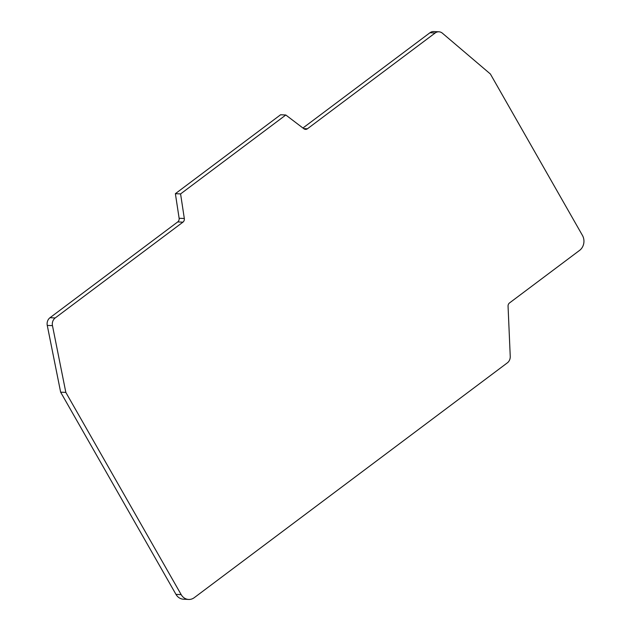 <?xml version="1.0" encoding="UTF-8"?>
<svg xmlns="http://www.w3.org/2000/svg" width="631" height="631" viewBox="0 0 631 631"><rect width="100%" height="100%" fill="white"/><g stroke="black" fill="none" stroke-linecap="round" stroke-linejoin="round"><path stroke-width="0.95" d="M52.468 325.651L65.837 392.411L60.639 392.166L47.262 325.407L52.468 325.651A7.201 6.31 92.7 0 1 55.197 317.961L182.927 222.167A3.605 3.155 -87.3 0 0 184.323 218.507L179.125 218.263L175.379 193.678L280.606 114.755L285.811 115L180.584 193.922L175.379 193.678M179.125 218.263A3.605 3.155 92.7 0 1 177.729 221.923L49.999 317.716A7.201 6.31 -87.3 0 0 47.262 325.407M60.639 392.166L175.978 594.378A10.806 9.473 -87.3 0 0 183.432 599.205L188.63 599.45A10.806 9.473 92.7 0 0 194.277 597.66L507.356 362.849A7.201 6.31 92.7 0 0 510.242 356.397L508.058 306.177A3.605 3.155 -87.3 0 1 509.501 302.951L579.613 250.365A10.806 9.473 92.7 0 0 582.437 235.395L490.382 74.001L442.402 33.198A7.201 6.31 92.7 0 0 438.924 31.795A7.201 6.31 92.7 0 0 435.161 32.986L307.431 128.787A3.605 3.155 -87.3 0 1 305.554 129.379A3.605 3.155 -87.3 0 1 303.945 128.787L285.811 115M302.935 128.014L429.963 32.741A7.201 6.31 -87.3 0 1 433.726 31.55L438.924 31.795M180.584 193.922L184.323 218.507M65.837 392.411L181.176 594.623A10.806 9.473 92.7 0 0 188.63 599.45M177.729 221.923L182.927 222.167M55.197 317.961L49.999 317.716M181.176 594.623L175.978 594.378M429.963 32.741L435.161 32.986M307.431 128.787L303.716 128.614"/></g></svg>
